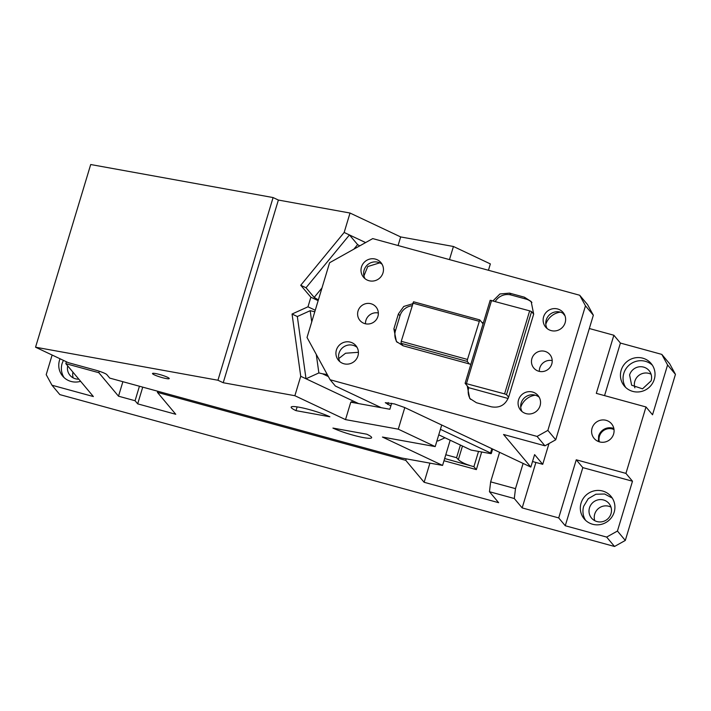 <?xml version="1.0" encoding="UTF-8"?>
<svg xmlns="http://www.w3.org/2000/svg" width="711" height="711" viewBox="0 0 711 711"><rect width="100%" height="100%" fill="white"/><g stroke="black" fill="none" stroke-linecap="round" stroke-linejoin="round"><path stroke-width="1.07" d="M651.116 380.856A11.376 11.056 -39.9 0 0 638.176 366.992A11.376 11.056 -39.9 0 0 629.591 374.964L631.635 385.211L642.531 388.828L651.116 380.856M651.08 374.253A11.376 11.056 -39.9 0 0 634.87 387.824M621.174 370.244A17.499 17.011 -39.9 0 0 624.32 386.011A17.499 17.011 -39.9 0 0 641.082 391.565A17.499 17.011 -39.9 0 0 654.289 379.31A17.499 17.011 -39.9 0 0 651.152 363.543A17.499 17.011 -39.9 0 0 634.39 357.989A17.499 17.011 -39.9 0 0 621.174 370.244M652.36 365.187A17.499 17.011 -39.9 0 0 623.796 373.373A17.499 17.011 -39.9 0 0 625.724 387.495M614.02 429.568A10.496 10.212 -39.9 0 0 599.355 441.842M613.602 434.057A11.376 11.056 -39.9 0 0 600.662 420.201A11.376 11.056 -39.9 0 0 594.12 438.411A11.376 11.056 -39.9 0 0 613.602 434.057M613.851 428.546A11.376 11.056 -39.9 0 0 598.635 435.994L598.386 441.504M620.419 343.066L613.86 335.236L596.316 393.361L645.988 406.968L625.929 473.393L632.488 481.223L617.441 531.046L625.307 540.44L675.45 374.368L667.585 364.974L661.808 354.398L620.419 343.066L604.554 395.618M157.744 391.246L157.407 392.356L405.777 460.364L424.129 482.28L498.642 502.686L489.461 491.719L490.652 481.854L515.493 488.653L514.293 498.518L522.167 507.912L535.89 462.434M406.23 458.835L405.777 460.364M661.808 354.398L669.682 363.792L675.45 374.368M625.307 540.44L614.526 546.475L606.652 537.081L617.441 531.046M611.007 513.715A11.376 11.056 -39.9 0 0 598.067 499.86A11.376 11.056 -39.9 0 0 591.525 518.07A11.376 11.056 -39.9 0 0 611.007 513.715M610.971 507.121A11.376 11.056 -39.9 0 0 594.76 520.692M581.065 503.104A17.499 17.011 -39.9 0 0 584.202 518.87A17.499 17.011 -39.9 0 0 600.964 524.434A17.499 17.011 -39.9 0 0 614.18 512.169A17.499 17.011 -39.9 0 0 611.033 496.402A17.499 17.011 -39.9 0 0 594.272 490.848A17.499 17.011 -39.9 0 0 581.065 503.104M612.251 498.055L604.626 494.003L595.88 494.234L588.255 498.695L583.687 506.241A17.499 17.011 -39.9 0 0 585.615 520.354M606.652 537.081L565.263 525.749L582.816 467.625L632.488 481.223M667.585 364.974L652.538 414.789L645.988 406.968M625.929 473.393L576.257 459.795L558.704 517.919L522.167 507.912M582.816 467.625L576.257 459.795M565.263 525.749L558.704 517.919M523.109 463.421L515.493 488.653M563.716 314.271L564.401 314.458M499.575 452.312L490.652 481.854M514.293 498.518L489.461 491.719M67.696 365.881A11.376 11.056 -39.9 0 0 78.805 379.159M72.94 372.146A11.376 11.056 -39.9 0 0 73.197 377.888M60.044 358.762A17.499 17.011 -39.9 0 0 59.502 360.308A17.499 17.011 -39.9 0 0 62.639 376.075A17.499 17.011 -39.9 0 0 80.61 381.318M63.386 360.344L62.124 363.437A17.499 17.011 -39.9 0 0 64.052 377.559M52.125 355.029L46.206 374.653L51.974 385.22L93.372 396.551L65.839 363.668L66.407 361.766M614.526 546.475L59.84 394.614L51.974 385.22M139.436 386.233L135.063 400.728L118.506 396.196L122.879 381.7M157.407 392.356L175.768 414.282L137.685 403.857L135.063 400.728M137.685 403.857L142.733 387.131M481.676 451.992L476.352 469.607L473.908 466.692L444.651 458.515M478.521 451.414L473.908 466.692M462.47 446.019L458.346 459.679C461.012 462.008 464.745 463.892 469.536 465.332M458.346 459.679L456.569 457.697L460.39 445.033M118.506 396.196L98.838 372.706L99.273 371.249M98.838 372.706L65.839 363.668M429.915 463.128L424.129 482.28M613.86 335.236L589.33 328.518M443.984 460.746L476.352 469.607M90.706 164.525L273.095 197.56L217.939 380.243L35.55 347.208L90.706 164.525M488.439 270.269L490.359 263.914L453.431 246.486L400.666 236.932L350.025 213.033L278.374 200.049L273.095 197.56M278.374 200.049L223.218 382.731L217.939 380.243M350.025 213.033L344.16 232.461L300.735 285.271L310.867 297.216L307.979 306.805L292.052 314.031L300.735 376.288L294.869 395.716L223.218 382.731M328.366 376.554L322.483 373.782L318.866 372.937L306.014 378.776L297.331 316.528L292.052 314.031M358.602 403.59L300.735 376.288M297.331 316.528L310.183 310.689L311.738 321.87M318.866 372.937L316.279 354.425M437.007 440.598L437.887 441.016L445.006 437.78M294.869 395.716L345.51 419.614L398.276 429.168L435.203 446.597L382.438 437.043L442.571 465.421L401.457 457.973L109.734 378.101L106.854 374.653A10.496 1.369 -163.2 0 0 95.345 370.058L68.256 362.646L35.55 347.208M450.179 440.216L442.571 465.421M345.51 419.614L350.781 402.177L389.859 409.252L391.681 403.235M350.95 402.204A1.751 1.146 -79.7 0 1 351.892 401.777A1.751 1.146 -79.7 0 1 352.078 401.839L354.042 402.764M321.985 287.919L314.191 297.402L306.014 287.759L349.439 234.95L357.615 244.593L353.874 249.152M322.483 373.782L327.282 374.555M314.786 311.774L310.183 310.689M365.605 242.575L344.16 232.461M306.014 287.759L300.735 285.271M315.249 310.236L307.979 306.805M318.146 300.655L310.867 297.216M318.368 299.9L314.191 297.402M359.739 245.864L357.615 244.593M400.666 236.932L398.071 245.526M453.431 246.486L449.476 259.595M159.566 374.475A8.745 1.146 -163.2 0 0 152.501 373.515A8.745 1.146 -163.2 0 0 162.188 377.612A8.745 1.146 -163.2 0 0 169.254 378.572A8.745 1.146 -163.2 0 0 159.566 374.475M332.926 428.075A22.743 2.968 -163.2 0 0 353.278 435.212A22.743 2.968 -163.2 0 0 371.64 437.709A22.743 2.968 -163.2 0 0 366.805 434.208L332.926 428.075M296.007 410.647L329.877 416.779A22.743 2.968 -163.2 0 0 309.534 409.643A22.743 2.968 -163.2 0 0 291.163 407.136A22.743 2.968 -163.2 0 0 296.007 410.647L297.136 406.896M404.79 407.581L398.276 429.168M435.203 446.597L441.718 425.009M330.117 379.754L307.028 337.476L329.593 262.741L372.733 238.594L579.705 295.252L587.57 304.655L593.347 315.222L555.735 439.78L544.955 445.815L537.081 436.421L330.117 379.754L335.379 386.037L381.274 407.696M579.705 295.252L585.473 305.828L547.87 430.386L537.081 436.421M551.772 364.023A10.496 10.212 140.1 0 1 533.792 368.04A10.496 10.212 140.1 0 1 539.827 351.225A10.496 10.212 140.1 0 1 551.772 364.023M377.914 316.422A10.496 10.212 140.1 0 1 359.935 320.448A10.496 10.212 140.1 0 1 365.978 303.633A10.496 10.212 140.1 0 1 377.914 316.422M540.067 405.768A11.376 11.056 140.1 0 1 520.585 410.123A11.376 11.056 140.1 0 1 527.127 391.912A11.376 11.056 140.1 0 1 540.067 405.768M565.138 322.732A11.376 11.056 140.1 0 1 545.648 327.087A11.376 11.056 140.1 0 1 552.198 308.867A11.376 11.056 140.1 0 1 565.138 322.732M382.998 272.864A11.376 11.056 140.1 0 1 363.517 277.219A11.376 11.056 140.1 0 1 370.067 259.008A11.376 11.056 140.1 0 1 382.998 272.864M357.935 355.9A11.376 11.056 140.1 0 1 338.445 360.264A11.376 11.056 140.1 0 1 344.995 342.044A11.376 11.056 140.1 0 1 357.935 355.9M412.576 303.801L403.768 306.45L398.391 313.942L393.876 328.882L396.391 341.502L403.11 345.795L470.842 364.343M483.373 322.821L481.871 322.412L483.071 323.843M508.605 397.156L506.508 394.649L504.588 393.885L465.11 383.318L467.207 385.824L469.722 398.436L476.45 402.737L491.345 406.816C499.629 408.23 505.388 405.012 508.605 397.156L533.677 314.12L531.161 301.508L524.442 297.207L509.538 293.128L499.94 293.972L493.043 300.824M564.978 315.764L562.819 313.187M585.473 305.828L593.347 315.222M547.87 430.386L555.735 439.78M491.861 448.677L490.563 452.987C491.683 453.565 491.523 453.734 490.066 453.511L471.038 450.063L438.758 434.83M440.42 429.32L490.563 452.987C491.683 453.565 491.523 453.734 490.066 453.511M390.863 405.937L385.282 402.684L394.463 403.937L404.639 407.51L530.841 467.074L503.557 434.483L544.955 445.815M539.329 371.391A10.496 10.212 140.1 0 1 552.207 360.61M365.481 323.798A10.496 10.212 140.1 0 1 378.359 313.009M522.043 411.562A11.376 11.056 140.1 0 1 539.187 397.209M547.115 328.526A11.376 11.056 140.1 0 1 564.258 314.173M364.983 278.659A11.376 11.056 140.1 0 1 382.118 264.305M339.911 361.703A11.376 11.056 140.1 0 1 357.046 347.35M411.989 305.766A13.998 13.616 -39.9 0 0 399.964 315.817L395.449 330.766A13.998 13.616 -39.9 0 0 397.218 342.4M465.11 383.318L490.181 300.282L529.659 310.849L531.579 311.614L533.677 314.12M470.558 399.342A13.998 13.616 -39.9 0 1 468.78 387.699L467.207 385.824M506.508 394.649L531.579 311.614M531.908 302.486A13.998 13.616 -39.9 0 0 526.016 299.082L511.111 295.003A13.998 13.616 -39.9 0 0 495.291 301.437M379.727 262.839L367.747 266.554L363.916 275.93M530.841 467.074L534.61 454.613L542.724 464.31L532.521 461.519M548.981 443.557L542.724 464.31M545.799 324.278A17.499 17.011 140.1 0 1 559.539 312.262A17.499 17.011 140.1 0 1 560.295 312.138M520.728 407.314A17.499 17.011 140.1 0 1 534.468 395.298A17.499 17.011 140.1 0 1 535.223 395.174M358.406 352.309L345.573 353.225L338.756 358.557M468.78 387.699L508.134 398.48M466.505 383.46L491.577 300.424M504.588 393.885L529.659 310.849M403.11 345.795L401.013 343.289L401.253 341.316L413.544 301.775L479.774 319.906L467.483 359.455L467.243 361.428L469.34 363.934M479.774 319.906L481.871 322.412M401.013 343.289L467.243 361.428M412.78 303.117L479.01 321.256M401.253 341.316L467.483 359.455M445.788 454.747L456.569 457.697M395.449 330.766L393.876 328.882M526.016 299.082L524.442 297.207M511.111 295.003L509.538 293.128M399.964 315.817L398.391 313.942M388.268 402.568L387.699 404.443M492.652 449.05L491.301 453.52"/></g></svg>
